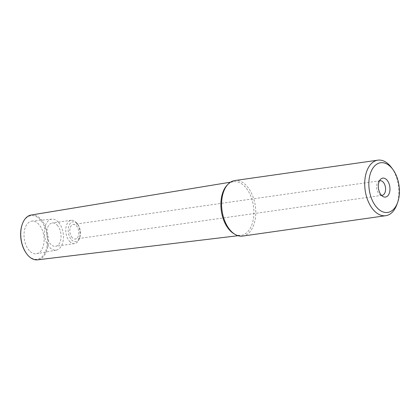 <?xml version="1.0" encoding="UTF-8"?>
<svg xmlns="http://www.w3.org/2000/svg" width="420" height="420" viewBox="0 0 420 420"><rect width="100%" height="100%" fill="white"/><g stroke="black" fill="none" stroke-linecap="round" stroke-linejoin="round"><path stroke-width="0.32" stroke-dasharray="2.1 1.58" d="M242.639 236.082A28.04 16.8 81.9 0 0 255.644 215.822A28.04 16.8 81.9 0 0 246.608 185.813A28.04 16.8 81.9 0 0 234.728 180.558M230.444 182.191L233.352 181.713A27.095 16.233 81.9 0 1 245.044 186.758A27.095 16.233 -98.1 0 1 253.764 215.927A27.095 16.233 -98.1 0 1 240.996 235.358A27.095 16.233 -98.1 0 1 233.893 233.688M233.352 181.713A27.095 16.233 81.9 0 0 227 185.299M391.619 167.738A28.04 16.8 -98.1 0 1 396.947 204.356A28.04 16.8 -98.1 0 1 396.863 204.582M379.423 180.92A7.361 4.41 81.9 0 0 378.284 181.729A7.361 4.41 81.9 0 0 379.024 193.94A7.361 4.41 81.9 0 0 380.153 194.875A7.361 4.41 81.9 0 0 381.476 195.332M72.245 237.641A7.361 4.41 -98.1 0 1 69.872 229.761A7.361 4.41 -98.1 0 1 73.285 224.448A7.361 4.41 -98.1 0 1 76.403 225.823A7.361 4.41 -98.1 0 1 78.776 233.704A7.361 4.41 -98.1 0 1 75.364 239.017A7.361 4.41 -98.1 0 1 72.245 237.641M71.495 239.768A10.012 5.995 81.9 0 0 79.7 237.678A10.012 5.995 81.9 0 0 79.732 237.594A10.012 5.995 81.9 0 0 77.826 224.522A10.012 5.995 81.9 0 0 77.154 223.697A10.012 5.995 81.9 0 0 68.917 225.871A10.012 5.995 81.9 0 0 71.495 239.768M69.594 241.385A11.776 7.056 81.9 0 0 74.582 243.59A11.776 7.056 81.9 0 0 79.249 238.922A11.776 7.056 81.9 0 0 79.286 238.828A11.776 7.056 81.9 0 0 77.044 223.451A11.776 7.056 81.9 0 0 76.251 222.479A11.776 7.056 81.9 0 0 71.264 220.274A11.776 7.056 81.9 0 0 66.565 225.036A11.776 7.056 81.9 0 0 69.594 241.385M57.23 225.188A11.776 7.056 -98.1 0 1 61.026 237.794A11.776 7.056 -98.1 0 1 55.561 246.298A11.776 7.056 -98.1 0 1 50.573 244.094A11.776 7.056 -98.1 0 1 46.777 231.488A11.776 7.056 -98.1 0 1 52.243 222.983A11.776 7.056 -98.1 0 1 57.23 225.188M58.328 222.08A15.65 9.377 81.9 0 0 51.928 219.119A15.65 9.377 81.9 0 0 44.452 230.265A15.65 9.377 81.9 0 0 49.481 247.202A15.65 9.377 81.9 0 0 56.343 250.1A15.65 9.377 81.9 0 0 63.383 238.644A15.65 9.377 81.9 0 0 58.328 222.08M29.405 250.698A16.485 9.875 -98.1 0 1 24.108 232.859A16.485 9.875 -98.1 0 1 31.983 221.114A16.485 9.875 -98.1 0 1 38.724 224.233A16.485 9.875 -98.1 0 1 44.053 241.684A16.485 9.875 -98.1 0 1 36.635 253.748A16.485 9.875 -98.1 0 1 29.405 250.698M26.135 253.029A22.029 13.199 81.9 0 0 27.841 255.15A22.029 13.199 81.9 0 0 45.964 250.373A22.029 13.199 81.9 0 0 40.294 219.786A22.029 13.199 81.9 0 0 22.166 224.564M31.164 215.024A22.633 13.556 -98.1 0 1 40.929 219.24A22.633 13.556 -98.1 0 1 46.757 250.656A22.633 13.556 -98.1 0 1 37.548 259.828M380.153 194.875L382.898 196.492M378.284 181.729L380.468 179.408M380.063 180.747L73.285 224.448M382.142 195.321L75.364 239.017M77.826 224.522L77.044 223.451M79.7 237.678L79.249 238.922M74.582 243.59L55.561 246.298M71.264 220.274L52.243 222.983M51.928 219.119L31.983 221.114M238.066 235.709L240.996 235.358M56.343 250.1L36.635 253.748"/><path stroke-width="0.63" d="M377.848 160.172L234.728 180.558A28.04 16.8 81.9 0 0 227.934 184.306A28.04 16.8 81.9 0 0 230.759 230.827A28.04 16.8 81.9 0 0 235.069 234.381A28.04 16.8 81.9 0 0 242.639 236.082L385.754 215.696A28.04 16.8 -98.1 0 1 373.874 210.441A28.04 16.8 -98.1 0 1 366.655 171.507A28.04 16.8 -98.1 0 1 377.848 160.172A28.04 16.8 -98.1 0 1 389.729 165.428A28.04 16.8 -98.1 0 1 391.619 167.738L392.921 169.528A25.095 15.036 -98.1 0 1 397.688 202.303A25.095 15.036 -98.1 0 1 397.619 202.503A25.095 15.036 -98.1 0 1 377.039 207.743A25.095 15.036 -98.1 0 1 370.582 172.898A25.095 15.036 -98.1 0 1 391.23 167.459A25.095 15.036 -98.1 0 1 392.921 169.528M235.069 234.381L233.893 233.688A27.095 16.233 -98.1 0 1 229.724 230.255A27.095 16.233 81.9 0 1 227 185.299L227.934 184.306M397.619 202.503L396.863 204.582A28.04 16.8 -98.1 0 1 385.754 215.696M381.428 195.279A9.566 5.733 81.9 0 0 382.898 196.492A9.566 5.733 81.9 0 0 389.618 192.124A9.566 5.733 81.9 0 0 386.841 179.923A9.566 5.733 81.9 0 0 380.468 179.408A9.566 5.733 81.9 0 0 381.428 195.279M381.476 195.332A7.361 4.41 81.9 0 0 382.142 195.321A7.361 4.41 81.9 0 0 385.555 190.003A7.361 4.41 81.9 0 0 383.182 182.128A7.361 4.41 81.9 0 0 380.063 180.747A7.361 4.41 81.9 0 0 379.423 180.92M22.166 224.564A22.029 13.199 81.9 0 0 22.103 224.742A22.029 13.199 81.9 0 0 26.135 253.029L26.387 253.386A22.633 13.556 -98.1 0 1 22.244 224.327A22.633 13.556 -98.1 0 1 22.307 224.144A22.633 13.556 -98.1 0 1 31.164 215.024L230.444 182.191M238.066 235.709L37.548 259.828A22.633 13.556 -98.1 0 1 28.135 255.565A22.633 13.556 -98.1 0 1 26.387 253.386M22.103 224.742L22.244 224.327"/></g></svg>
